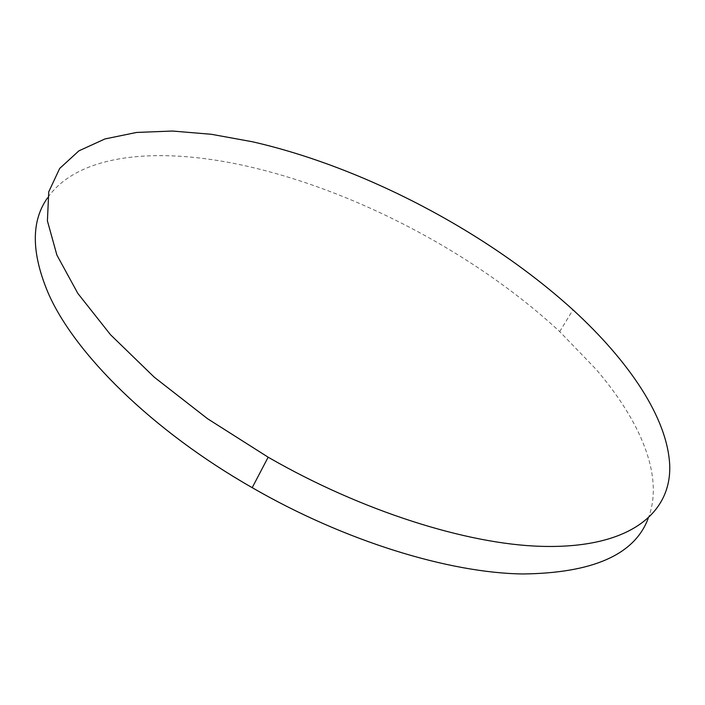 <?xml version="1.0" encoding="UTF-8"?>
<svg xmlns="http://www.w3.org/2000/svg" width="705" height="705" viewBox="0 0 705 705"><rect width="100%" height="100%" fill="white"/><g stroke="black" fill="none" stroke-linecap="round" stroke-linejoin="round"><path stroke-width="0.53" stroke-dasharray="3.52 2.64" d="M648.142 518.519C664.551 476.739 640.44 421 596.139 369.402L559.708 331.614C475.426 253.359 353.046 189.072 241.815 165.049C157.612 146.878 78.511 153.558 47.561 197.841M559.708 331.614L572.98 309.83"/><path stroke-width="1.06" d="M47.561 197.841C31.046 221.018 31.231 252.698 48.125 292.875C74.228 353.09 151.531 430.279 252.214 487.666C344.675 541.105 449.103 572.998 522.74 573.967C592.808 573.156 634.606 554.668 648.142 518.519M252.505 141.775L211.359 134.285L172.39 131.033L136.559 132.452L104.983 138.938L78.907 150.844L59.687 168.442L48.742 191.831L47.411 220.85L56.867 255.025L77.858 293.439L110.544 334.76L154.307 377.228L207.623 418.779L268.156 457.201C361.824 511.178 467.142 544.189 540.867 546.322C629.01 549.001 671.001 513.478 669.75 466.031C667.908 418.003 628.719 360.863 572.98 309.83C487.322 232.033 364.088 167.244 252.505 141.775M252.214 487.666L268.156 457.201"/></g></svg>
